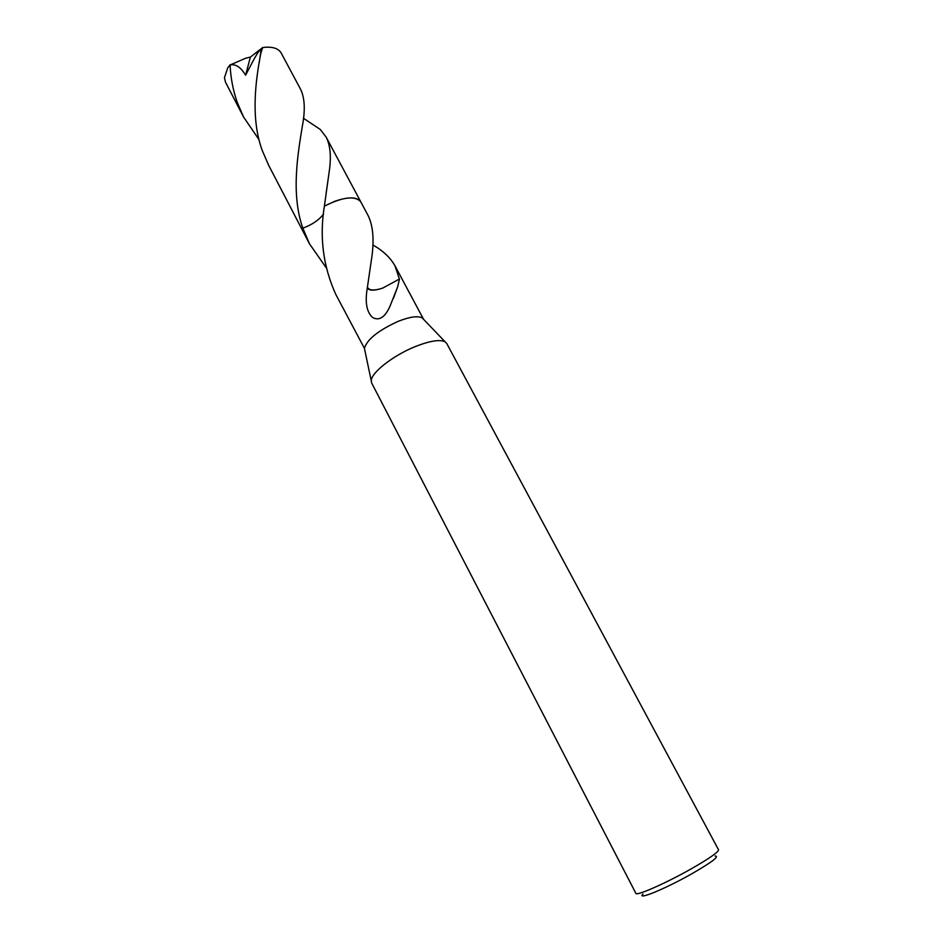 <?xml version="1.0" encoding="UTF-8"?>
<svg xmlns="http://www.w3.org/2000/svg" width="943" height="943" viewBox="0 0 943 943"><rect width="100%" height="100%" fill="white"/><g stroke="black" fill="none" stroke-linecap="round" stroke-linejoin="round"><path stroke-width="1.41" d="M371.683 383.035L371.247 380.795C371.047 372.886 392.76 355.723 414.708 346.812C429.643 340.859 439.792 339.197 445.131 341.837L446.734 343.464L718.542 849.784C718.519 852.071 709.454 858.401 691.372 868.762C666.064 883.155 636.101 896.333 635.888 893.363L371.683 383.035M303.434 118.24L320.278 129.45L326.219 137.23C330.38 145.517 331.382 156.939 329.225 171.473L324.392 206.116C319.323 236.964 323.119 266.409 335.814 294.464L364.434 348.368C367.004 339.468 378.237 330.463 398.146 321.351C409.816 316.789 417.843 315.634 422.216 317.897L445.131 341.837M642.985 894.035C636.195 900.801 665.864 888.601 692.292 873.513C712.165 861.985 719.768 856.15 715.089 856.02M325.995 267.458L309.504 243.836L303.387 232.084L302.821 228.171C312.18 224.705 319.099 219.967 323.579 213.955M303.493 232.284L302.821 228.171C290.739 193.822 297.941 153.379 302.397 125.89C305.367 110.119 304.778 97.942 300.628 89.385L281.132 52.926C278.22 48.187 272.079 46.384 262.72 47.527L260.763 53.586C255.659 80.179 250.449 118.358 262.213 150.397L268.578 165.119L303.375 232.072L302.821 228.171M324.404 206.093C342.91 196.91 355.028 195.484 360.768 201.814C357.138 196.745 348.415 196.592 334.612 201.366L324.392 206.116L334.612 201.354C348.639 196.521 357.397 196.745 360.874 202.026M372.815 244.956C382.929 250.626 390.331 257.604 395.023 265.891L399.443 279.175L397.734 286.637L390.06 306.086C385.039 317.378 379.192 321.162 372.509 317.426C366.627 312.003 364.882 302.208 367.298 288.028L371.2 261.294C374.442 241.667 373.404 226.403 368.076 215.499L360.921 202.12M309.504 243.836L302.833 228.182M367.298 288.028C369.291 290.821 374.406 290.857 382.634 288.134L382.634 288.134C374.583 290.703 369.632 290.585 367.794 287.756M399.219 279.128L382.622 288.157M395.023 265.891L423.607 319.359M258.983 139.599L243.589 117.038L237.188 102.268C233.027 90.21 230.67 77.774 230.092 64.984L245.475 58.289L250.39 57.063L262.72 47.527M243.589 117.038L225.507 82.23L224.446 77.75L227.699 67.955L230.033 64.843M230.092 64.984C235.632 63.759 240.807 67.165 245.604 75.228C252.064 62.981 259.325 47.952 261.046 50.191L260.763 53.586M250.39 57.063L245.604 75.228M364.434 348.368L371.247 380.795M397.734 286.637L393.384 298.483M261.046 50.191L259.266 62.356M329.225 171.473L326.089 193.61M326.219 137.23L360.768 201.814"/></g></svg>
